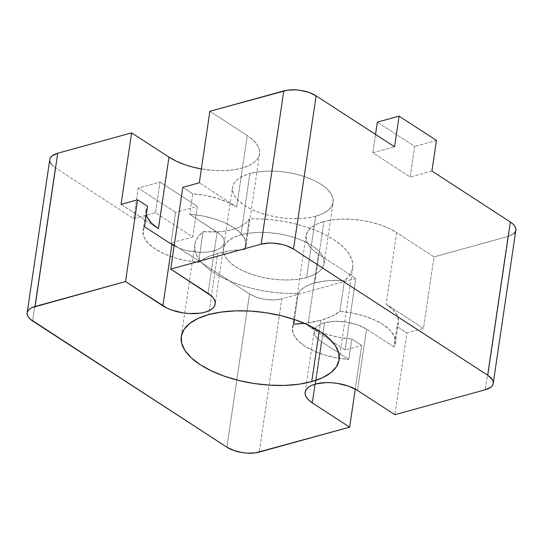 <?xml version="1.0" encoding="UTF-8"?>
<svg xmlns="http://www.w3.org/2000/svg" width="543" height="543" viewBox="0 0 543 543"><rect width="100%" height="100%" fill="white"/><g stroke="black" fill="none" stroke-linecap="round" stroke-linejoin="round"><path stroke-width="0.41" stroke-dasharray="2.71 2.04" d="M515.85 230.178A23.125 10.398 -171.6 0 1 507.915 236.504L485.286 389.765L507.915 236.504L434.006 256.887L423.445 328.406L406.924 332.961L394.856 414.696L406.924 332.961L397.014 326.519L398.548 321.123L397.164 315.381L392.928 309.605L386.093 304.141L423.445 328.406L406.924 332.961L397.014 326.519L393.994 346.957L395.535 341.608L394.191 335.907L390.05 330.178L383.338 324.741L374.419 319.895L363.81 315.911L352.088 313.012L339.911 311.363L331.563 316.413L320.784 320.316L319.216 330.965L320.784 320.316L304.487 323.35A79.78 35.872 -171.6 0 0 320.784 320.316A79.78 35.872 -171.6 0 0 339.911 311.363L344.438 280.711A79.78 35.872 -171.6 0 0 352.692 267.828A79.78 35.872 -171.6 0 0 249.291 218.897L244.764 249.549A79.78 35.872 -171.6 0 0 217.689 253.337L208.634 314.641L217.689 253.337A79.78 35.872 -171.6 0 0 198.562 262.289L203.089 231.637L198.65 236.022L195.826 240.848L194.686 245.999L195.249 251.368L197.509 256.846L201.405 262.31L206.869 267.638L213.766 272.715L221.965 277.439L231.27 281.708L241.499 285.428L252.42 288.509L263.803 290.899L275.403 292.541L286.962 293.396L298.236 293.451A52.033 23.397 8.4 0 1 314.852 282.869A52.033 23.397 8.4 0 1 344.438 280.711L339.911 311.363A52.033 23.397 8.4 0 1 395.419 342.959A52.033 23.397 8.4 0 1 393.994 346.957L397.014 326.519A52.033 23.397 -171.6 0 0 398.44 322.528A52.033 23.397 -171.6 0 0 386.093 304.141L396.655 232.621A52.033 23.397 -171.6 0 0 323.906 221.564L314.852 282.869L328.664 280.595L344.438 280.711L348.877 276.326L351.701 271.5L352.841 266.348L352.271 260.979L350.018 255.502L346.122 250.045L340.658 244.717L333.755 239.633L325.562 234.909L316.25 230.639L306.028 226.926L295.107 223.838L283.724 221.449L272.124 219.806L260.565 218.951L249.291 218.897L246.821 222.155L243.162 225.046L238.404 227.51L232.675 229.479L226.105 230.904L218.856 231.752L203.089 231.637A79.78 35.872 -171.6 0 0 194.835 244.52A79.78 35.872 -171.6 0 0 298.236 293.451L294.387 319.515L298.236 293.451L300.707 290.193L304.365 287.301L309.123 284.837L314.852 282.869L323.906 221.564L332.187 219.881L341.438 219.1L351.307 219.25L361.421 220.336L371.378 222.304L380.806 225.08L389.345 228.562L396.655 232.621L434.006 256.887L507.915 236.504L513.434 233.931M306.639 277.527A50.872 22.874 8.4 0 1 251.205 274.167A50.872 22.874 8.4 0 1 223.431 248.742A50.872 22.874 8.4 0 1 240.888 234.82L249.943 173.516A50.872 22.874 -171.6 0 0 232.485 187.437A50.872 22.874 -171.6 0 0 260.26 212.863A50.872 22.874 -171.6 0 0 315.687 216.229L306.639 277.527L315.687 216.229A50.872 22.874 -171.6 0 0 333.144 202.301A50.872 22.874 -171.6 0 0 305.37 176.882A50.872 22.874 -171.6 0 0 249.943 173.516L240.888 234.82A50.872 22.874 8.4 0 1 296.322 238.18A50.872 22.874 8.4 0 1 324.09 263.606A50.872 22.874 8.4 0 1 306.639 277.527L298.541 279.177L289.494 279.944L279.842 279.794L269.952 278.735L260.219 276.808L250.995 274.093L242.653 270.685L235.506 266.722L229.825 262.357L225.84 257.749L223.689 253.079L223.465 248.531L225.175 244.275L228.752 240.481L234.06 237.284L240.888 234.82L248.986 233.171L258.034 232.411L267.685 232.56L277.568 233.612L287.308 235.54L296.526 238.255L304.874 241.662L312.021 245.626L317.696 249.997L321.687 254.599L323.838 259.269L324.062 263.817L322.352 268.072L318.775 271.867L313.467 275.063L306.639 277.527M324.524 322.739L315.469 384.044L324.524 322.739A30.062 13.514 -171.6 0 0 314.207 330.972A30.062 13.514 -171.6 0 0 321.341 341.595L315.055 384.159L321.341 341.595L348.782 359.418L351.796 338.988L361.713 345.429L355.265 389.1L361.713 345.429L345.192 349.984L355.753 278.464L281.844 298.84L259.215 452.095L281.844 298.84L355.753 278.464L318.402 254.192L312.592 249.726L308.512 245.015L306.313 240.244L306.089 235.594L307.833 231.243L311.492 227.354L316.922 224.089L323.906 221.564A52.033 23.397 -171.6 0 0 306.055 235.805A52.033 23.397 -171.6 0 0 318.402 254.192L307.84 325.712A52.033 23.397 -171.6 0 0 351.796 338.988L348.782 359.418A52.033 23.397 8.4 0 1 292.473 327.762A52.033 23.397 8.4 0 1 293.709 324.103L292.365 329.486L293.892 335.194L298.209 340.909L305.085 346.319L314.125 351.117L324.829 355.034L336.599 357.857L348.782 359.418L321.341 341.595L317.988 339.015L315.626 336.293L314.356 333.531L314.227 330.843L315.239 328.332L317.35 326.085L320.485 324.198L324.524 322.739A30.062 13.514 -171.6 0 1 366.552 329.126L357.504 390.431L366.552 329.126L357.403 324.775L346.196 322.033L334.651 321.313L324.524 322.739M174.16 245.857A30.062 13.514 -171.6 0 0 205.471 252.257A30.062 13.514 -171.6 0 0 224.266 242.68A30.062 13.514 -171.6 0 0 217.132 232.058L208.078 293.363L217.132 232.058L189.69 214.234L192.711 193.797L204.989 195.378L216.847 198.236L227.612 202.206L236.673 207.066L199.315 182.801L236.673 207.066A52.033 23.397 -171.6 0 0 192.711 193.797L182.794 187.355L192.711 193.797L189.69 214.234A52.033 23.397 8.4 0 1 245.999 245.891A52.033 23.397 8.4 0 1 244.764 249.549L249.291 218.897A52.033 23.397 8.4 0 1 203.089 231.637L198.562 262.289A52.033 23.397 8.4 0 1 143.053 230.687A52.033 23.397 8.4 0 1 144.479 226.696L142.938 232.044L144.282 237.746L148.422 243.468L155.142 248.911L164.054 253.757L174.663 257.742L186.385 260.64L198.562 262.289L206.91 257.239L217.689 253.337L230.47 250.737L244.764 249.549L246.115 244.167L244.581 238.458L240.264 232.743L233.388 227.334L224.347 222.535L213.643 218.619L201.874 215.795L189.69 214.234L220.485 234.637L222.847 237.359L224.116 240.121L224.245 242.809L223.234 245.321L221.123 247.56L217.987 249.454L209.17 251.884L203.822 252.332L198.12 252.244L186.52 250.486L181.077 248.877L174.16 245.857M393.994 346.957L366.552 329.126L393.994 346.957M431.916 171.045L410.182 177.038L372.824 152.766L394.564 146.773L372.824 152.766L410.182 177.038L414.703 146.386L377.351 122.121L414.703 146.386L410.182 177.038L431.916 171.045M209.876 111.281L247.235 135.546L253.038 140.019L257.117 144.73L259.316 149.501L259.547 154.151L257.796 158.502L254.138 162.384L248.714 165.656L241.723 168.174L233.442 169.864L224.191 170.645L214.322 170.488L201.365 168.941A52.033 23.397 -171.6 0 0 259.581 153.94A52.033 23.397 -171.6 0 0 247.235 135.546L236.673 207.066L247.235 135.546L209.876 111.281M194.251 167.441L184.824 164.665M49.793 159.472L49.895 161.536M50.872 163.66L55.271 167.739L133.714 218.7L155.454 212.707L192.806 236.972L171.072 242.965L249.515 293.926L256.554 297.279L265.174 299.39L274.052 299.94L281.844 298.84A23.125 10.398 -171.6 0 1 249.515 293.926L171.072 242.965L175.593 212.313L138.241 188.048L133.714 218.7L55.271 167.739L32.634 320.994L55.271 167.739A23.125 10.398 -171.6 0 1 49.78 159.567M315.687 216.229L307.596 217.872L298.548 218.639L288.896 218.49L279.007 217.431L269.267 215.51L260.049 212.788L251.708 209.381L244.56 205.424L238.879 201.053L234.888 196.444L232.743 191.781L232.519 187.233L234.23 182.977L237.807 179.176L243.108 175.986L249.943 173.516L258.04 171.866L267.088 171.106L276.74 171.255L286.623 172.314L296.363 174.235L305.58 176.95L313.922 180.357L321.076 184.321L326.75 188.692L330.741 193.301L332.886 197.964L333.11 202.512L331.4 206.768L327.829 210.562L322.522 213.759L315.687 216.229M226.886 447.188L249.515 293.926L226.886 447.188M133.714 218.7L138.241 188.048L159.975 182.054L155.454 212.707L133.714 218.7M155.454 212.707L159.975 182.054L197.333 206.32L192.806 236.972L155.454 212.707M192.806 236.972L197.333 206.32L175.593 212.313L171.072 242.965L192.806 236.972M175.593 212.313L138.241 188.048L159.975 182.054L197.333 206.32L175.593 212.313M375.532 134.413L372.824 152.766L375.532 134.413M436.443 140.393L414.703 146.386L436.443 140.393M307.84 325.712L316.895 330.572L327.66 334.542L339.518 337.4L351.796 338.988L361.713 345.429L345.192 349.984L307.84 325.712L318.402 254.192L355.753 278.464L345.192 349.984L307.84 325.712M396.655 232.621L386.093 304.141L423.445 328.406L434.006 256.887L396.655 232.621M147.343 217.404L145.958 211.655L147.499 206.265A52.033 23.397 -171.6 0 0 146.067 210.256A52.033 23.397 -171.6 0 0 146.284 214.492M121.062 204.378L158.42 228.644L121.062 204.378M398.44 322.528L395.419 342.959M181.26 336.443L194.835 244.52M223.431 248.742L232.485 187.437M305.159 392.263L314.207 330.972M224.266 242.68L215.211 303.985M324.09 263.606L333.144 202.301M352.692 267.828L339.11 359.785M292.473 327.762L306.055 235.805M245.999 245.891L259.581 153.94M146.067 210.256L143.053 230.687"/><path stroke-width="0.81" d="M311.736 381.62A79.78 35.872 8.4 0 1 224.809 376.34A79.78 35.872 8.4 0 1 181.26 336.477A79.78 35.872 8.4 0 1 208.634 314.641L221.327 312.055L235.519 310.861L250.656 311.091L266.158 312.748L281.43 315.768L295.887 320.031L308.967 325.372L320.18 331.583L329.085 338.438L335.343 345.66L338.71 352.977L339.056 360.111L336.375 366.783L330.768 372.736L322.447 377.745L311.736 381.62L299.037 384.2L284.851 385.401L269.715 385.163L254.212 383.507L238.94 380.487L224.483 376.224L211.397 370.889L200.191 364.672L191.285 357.817L185.027 350.595L181.661 343.278L181.308 336.144L183.989 329.472L189.602 323.519L197.924 318.51L208.634 314.641A79.78 35.872 8.4 0 1 295.555 319.915A79.78 35.872 8.4 0 1 339.11 359.785A79.78 35.872 8.4 0 1 311.736 381.62L319.216 330.965L311.736 381.62M293.709 324.103A79.78 35.872 -171.6 0 0 304.487 323.35L293.709 324.103L294.387 319.515L293.709 324.103M27.15 312.822L49.78 159.567A23.125 10.398 -171.6 0 1 57.714 153.235L35.085 306.496A23.125 10.398 8.4 0 0 27.15 312.822A23.125 10.398 8.4 0 0 32.634 320.994L226.886 447.188A23.125 10.398 8.4 0 0 259.215 452.095L349.644 427.165L355.265 389.1L349.644 427.165L312.286 402.899L315.055 384.159L312.286 402.899L308.933 400.313L306.578 397.591L305.309 394.836L305.173 392.148L306.184 389.636L308.295 387.39L311.431 385.503L315.469 384.044A30.062 13.514 8.4 0 1 357.504 390.431L394.856 414.696L485.286 389.765L490.804 387.193L492.426 385.462L493.207 383.528L493.105 381.464L492.128 379.34L487.729 375.261L293.485 249.074L316.114 95.812L309.076 92.466L300.455 90.355L295.962 89.873L287.464 90.152L209.876 111.281L283.785 90.905L261.156 244.16L170.726 269.09L182.794 187.355L199.315 182.801L182.794 187.355L170.726 269.09L208.078 293.363A30.062 13.514 8.4 0 1 215.211 303.985A30.062 13.514 8.4 0 1 194.903 313.63A30.062 13.514 8.4 0 1 162.866 305.824L171.921 244.526A30.062 13.514 -171.6 0 0 174.16 245.857L171.921 244.526L162.866 305.824L125.514 281.559L35.085 306.496L57.714 153.235L131.623 132.859L121.062 204.378L137.583 199.824L125.514 281.559L31.983 307.616L29.566 309.069L27.944 310.793L27.164 312.727L27.265 314.791L28.243 316.915L30.055 319.012L226.886 447.188L233.924 450.534L242.545 452.645L247.038 453.127L255.536 452.848L349.644 427.165L312.286 402.899A30.062 13.514 8.4 0 1 305.152 392.27A30.062 13.514 8.4 0 1 315.469 384.044L325.603 382.618L331.305 382.706L337.142 383.331L348.348 386.073L357.504 390.431L394.856 414.696L485.286 389.765A23.125 10.398 8.4 0 0 493.22 383.433L515.85 230.178A23.125 10.398 -171.6 0 0 510.366 222.006L431.916 171.045L510.366 222.006L487.729 375.261L293.485 249.074L286.446 245.721L282.251 244.486L273.333 243.128L268.948 243.06L261.156 244.16L170.726 269.09L211.437 295.942L213.793 298.664L215.062 301.419L215.198 304.107L214.186 306.625L212.069 308.865L208.933 310.752L204.901 312.211L200.116 313.189L189.066 313.549L183.222 312.924L172.022 310.182L167.088 308.166L125.514 281.559L137.583 199.824L147.499 206.265L144.479 226.696L171.921 244.526L144.479 226.696L147.499 206.265L137.583 199.824L121.062 204.378L131.623 132.859L57.714 153.235L52.196 155.807L50.574 157.538L49.793 159.472M513.434 233.931L515.056 232.207L515.836 230.273L515.735 228.209L514.757 226.085L512.945 223.987L510.366 222.006L487.729 375.261A23.125 10.398 8.4 0 1 493.22 383.433M394.564 146.773L316.114 95.812L394.564 146.773L399.085 116.127L436.443 140.393L431.916 171.045L436.443 140.393L399.085 116.127L394.564 146.773M184.824 164.665L176.292 161.176L168.975 157.124A52.033 23.397 -171.6 0 0 201.365 168.941L194.251 167.441M168.975 157.124L131.623 132.859L168.975 157.124L158.42 228.644L168.975 157.124M49.895 161.536L50.872 163.66M199.315 182.801L209.876 111.281L199.315 182.801M377.351 122.121L375.532 134.413L377.351 122.121L399.085 116.127L377.351 122.121M146.284 214.492A52.033 23.397 -171.6 0 0 158.42 228.644L151.578 223.173L147.343 217.404M293.485 249.074L316.114 95.812A23.125 10.398 -171.6 0 0 283.785 90.905L261.156 244.16A23.125 10.398 8.4 0 1 293.485 249.074"/></g></svg>
